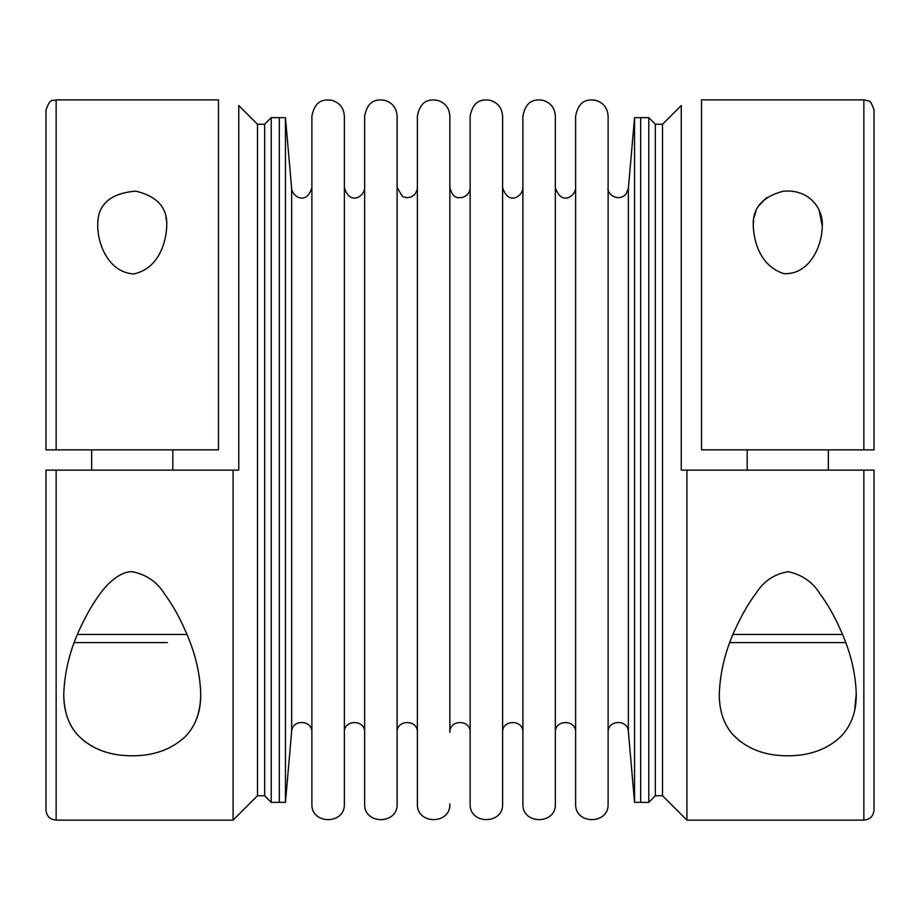 <?xml version="1.0" encoding="UTF-8"?>
<svg xmlns="http://www.w3.org/2000/svg" width="920" height="920" viewBox="0 0 920 920"><rect width="100%" height="100%" fill="white"/><g stroke="black" fill="none" stroke-linecap="round" stroke-linejoin="round"><path stroke-width="1.38" d="M634.558 802.343L634.558 117.656L640.676 117.656L640.676 802.343L634.558 802.343L628.36 731.504L628.36 188.496L634.558 117.656M285.441 802.343L285.441 117.656L279.323 117.656L279.323 802.343L285.441 802.343L291.64 731.504C292.089 718.969 312.535 719.865 311.891 732.389M608.108 803.907L608.108 116.093C607.556 107.778 603.267 102.488 595.251 100.222C588.857 99.521 579.002 99.015 575.644 116.093L575.644 803.907C574.643 824.849 609.12 824.849 608.108 803.907L608.108 732.389C607.464 719.865 627.911 718.969 628.36 731.504M555.358 732.389C554.737 719.302 576.276 719.302 575.644 732.389M555.358 803.907L555.358 116.093C554.806 107.778 550.516 102.488 542.501 100.222C536.096 99.521 526.251 99.015 522.893 116.093L522.893 803.907C521.893 824.849 556.37 824.849 555.358 803.907M502.607 732.389C501.975 719.302 523.526 719.302 522.893 732.389M502.607 803.907L502.607 116.093C502.044 107.778 497.766 102.488 489.75 100.222C483.345 99.521 473.489 99.015 470.143 116.093L470.143 803.907C469.142 824.849 503.608 824.849 502.607 803.907M449.857 803.907C450.857 824.849 416.392 824.849 417.392 803.907L417.392 116.093C420.739 99.015 430.594 99.521 436.988 100.222C445.004 102.488 449.293 107.778 449.857 116.093L449.857 732.389C449.224 719.302 470.775 719.302 470.143 732.389M417.392 732.389C418.025 719.302 396.474 719.302 397.106 732.389L397.106 187.611L402.534 196.604L406.973 197.754L411.171 196.972L414.885 194.292L417.047 190.256L417.392 187.611M397.106 803.907L397.106 116.093C396.543 107.778 392.253 102.488 384.238 100.222C377.844 99.521 367.988 99.015 364.642 116.093L364.642 803.907C363.63 824.849 398.107 824.849 397.106 803.907L397.106 732.389M364.642 732.389C365.263 719.302 343.723 719.302 344.356 732.389L344.356 187.611C350.198 206.528 365.044 195.742 364.642 187.611M344.356 803.907L344.356 116.093C343.792 107.778 339.503 102.488 331.487 100.222C325.093 99.521 315.238 99.015 311.891 116.093L311.891 803.907C310.879 824.849 345.356 824.849 344.356 803.907L344.356 732.389M218.465 99.866L218.465 449.857L46 449.857L46 110.009C50.83 96.14 53.141 101.809 56.143 99.866L218.465 99.866M97.738 226.17C97.06 205.056 109.687 193.373 135.631 191.118C157.331 196.236 167.704 207.92 166.738 226.182C166.037 243.455 158.136 268.789 133.618 273.976C107.812 272.136 97.727 242.995 97.738 226.17M166.393 220.305L165.899 217.453M233.093 470.143L238.751 470.143L238.751 105.512L257.485 124.246L257.485 795.754L233.093 820.134L233.093 470.143L46 470.143L46 809.991C46.598 816.155 49.979 819.536 56.143 820.134L56.143 470.143M132.227 571.676C120.094 571.32 107.329 583.832 101.039 592.526C94.254 601.393 87.734 612.352 81.489 625.416C70.644 647.427 64.733 670.22 63.756 693.783C63.652 710.688 68.241 724.362 77.51 734.827C90.183 747.994 107.157 754.963 128.444 755.734C151.719 756.55 170.648 750.191 185.208 736.678C195.833 725.615 200.997 711.309 200.709 693.783C200.054 672.255 194.626 650.555 184.414 628.682C178.963 616.262 172.523 604.957 165.105 594.745C157.538 582.245 146.579 574.551 132.227 571.676M92.023 746.269L83.938 740.887M75.175 731.986C68.08 722.959 64.285 710.976 63.779 696.037M200.709 693.381L200.709 693.795C200.571 707.549 197.777 718.796 192.314 727.559M257.485 124.246L264.673 124.223L264.673 795.777L257.485 795.754M264.673 124.223L271.216 117.622L271.216 802.378L279.323 802.378M264.673 795.777L271.216 802.378M167.371 642.608L74.267 642.608M701.534 449.857L701.534 99.866L863.857 99.866L863.857 449.857L701.534 449.857M863.857 99.866L868.319 100.901C869.952 100.452 871.849 103.488 874 110.009L874 449.857L863.857 449.857M753.606 220.305L753.261 226.182C752.249 208.483 762.197 196.834 783.104 191.245C809.244 188.646 823.469 208.817 822.261 226.17L819.191 210.507M766.601 197.581L758.862 205.781M755.895 211.496L754.101 217.453M822.261 226.17C822.388 243.294 811.21 274.631 784.058 273.7C761.242 266.524 754.02 243.305 753.261 226.182L753.273 227.286L753.273 226.182M655.327 795.777L655.327 124.223L648.784 117.622L648.784 802.378L655.327 795.777L662.515 795.754L662.515 124.246L681.248 105.512L681.248 470.143L874 470.143L874 809.991C873.402 816.155 870.021 819.536 863.857 820.134L686.906 820.134L686.906 470.143M856.244 693.783C855.577 672.163 850.126 650.394 839.868 628.475C834.405 616.067 827.931 604.739 820.456 594.492C813.061 582.36 802.343 574.759 788.29 571.688C774.617 573.884 763.991 580.911 756.401 592.756C749.65 601.611 743.153 612.57 736.931 625.634C726.144 647.565 720.268 670.289 719.29 693.795C719.164 710.815 723.856 724.615 733.378 735.183C746.994 748.937 765.13 755.814 787.773 755.803C809.726 755.791 827.494 749.306 841.064 736.356C851.448 725.374 856.508 711.183 856.244 693.783L854.726 709.584M739.692 741.06L732.423 734.102M648.784 802.378L640.676 802.378M752.629 642.608L770.201 642.608M845.698 642.608L729.813 642.608M285.441 117.656L291.64 188.496L291.64 731.504M56.143 449.857L56.143 99.866M186.944 634.49L77.452 634.49M863.857 470.143L863.857 820.134M842.478 634.49L732.987 634.49M575.644 187.611C576.012 195.442 561.683 206.816 555.358 187.611M522.893 187.611C523.273 195.592 508.691 206.666 502.607 187.611M470.143 187.611C469.855 192.533 467.371 195.787 462.714 197.386C459.022 197.605 453.123 200.008 449.857 187.611M291.64 188.496C292.111 196.248 306.325 206.011 311.891 187.611M628.36 188.496L625.933 194.258C617.584 202.526 606.556 193.717 608.108 187.611M166.727 226.182L166.727 227.113L166.727 226.182M271.216 117.622L279.323 117.622M56.143 820.134L233.093 820.134M91.655 449.857L91.655 470.143M172.81 449.857L172.81 470.143M655.327 124.223L662.515 124.246M648.784 117.622L640.676 117.622M662.515 795.754L686.906 820.134M747.189 449.857L747.189 470.143M828.345 449.857L828.345 470.143"/></g></svg>
